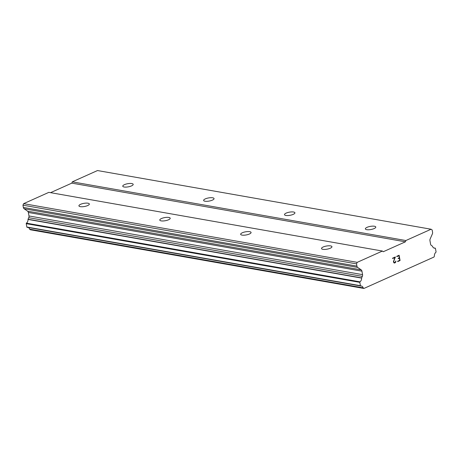 <?xml version="1.0" encoding="UTF-8"?>
<svg xmlns="http://www.w3.org/2000/svg" width="459" height="459" viewBox="0 0 459 459"><rect width="100%" height="100%" fill="white"/><g stroke="black" fill="none" stroke-linecap="round" stroke-linejoin="round"><path stroke-width="0.69" d="M87.967 203.211A5.296 1.601 169.9 0 1 89.339 204.003A5.296 1.601 169.9 0 1 86.16 206.102A5.296 1.601 169.9 0 1 80.291 206.653A5.296 1.601 169.9 0 1 78.919 205.862A5.296 1.601 169.9 0 1 82.098 203.767A5.296 1.601 169.9 0 1 87.967 203.211M168.832 217.44A5.296 1.601 169.9 0 1 170.209 218.232A5.296 1.601 169.9 0 1 167.024 220.326A5.296 1.601 169.9 0 1 161.161 220.877A5.296 1.601 169.9 0 1 159.784 220.091A5.296 1.601 169.9 0 1 162.968 217.991A5.296 1.601 169.9 0 1 168.832 217.44M249.702 231.669A5.296 1.601 169.9 0 1 251.079 232.455A5.296 1.601 169.9 0 1 247.894 234.555A5.296 1.601 169.9 0 1 242.031 235.106A5.296 1.601 169.9 0 1 240.654 234.314A5.296 1.601 169.9 0 1 243.838 232.22A5.296 1.601 169.9 0 1 249.702 231.669M330.572 245.892A5.296 1.601 169.9 0 1 331.943 246.684A5.296 1.601 169.9 0 1 328.764 248.778A5.296 1.601 169.9 0 1 322.895 249.335A5.296 1.601 169.9 0 1 321.524 248.543A5.296 1.601 169.9 0 1 324.702 246.443A5.296 1.601 169.9 0 1 330.572 245.892M131.808 183.56A5.296 1.601 169.9 0 1 133.185 184.352A5.296 1.601 169.9 0 1 130 186.446A5.296 1.601 169.9 0 1 124.137 187.002A5.296 1.601 169.9 0 1 122.76 186.211A5.296 1.601 169.9 0 1 125.944 184.111A5.296 1.601 169.9 0 1 131.808 183.56M212.678 197.789A5.296 1.601 169.9 0 1 214.055 198.581A5.296 1.601 169.9 0 1 210.87 200.675A5.296 1.601 169.9 0 1 205.007 201.226A5.296 1.601 169.9 0 1 203.63 200.434A5.296 1.601 169.9 0 1 206.814 198.34A5.296 1.601 169.9 0 1 212.678 197.789M293.548 212.012A5.296 1.601 169.9 0 1 294.919 212.804A5.296 1.601 169.9 0 1 291.74 214.904A5.296 1.601 169.9 0 1 285.871 215.455A5.296 1.601 169.9 0 1 284.5 214.663A5.296 1.601 169.9 0 1 287.678 212.563A5.296 1.601 169.9 0 1 293.548 212.012M374.412 226.241A5.296 1.601 169.9 0 1 375.789 227.033A5.296 1.601 169.9 0 1 372.605 229.127A5.296 1.601 169.9 0 1 366.741 229.678A5.296 1.601 169.9 0 1 365.364 228.886A5.296 1.601 169.9 0 1 368.548 226.792A5.296 1.601 169.9 0 1 374.412 226.241M397.701 261.596L400.064 260.534L397.701 261.596L397.637 261.246L399.737 260.305L399.359 258.193L398.217 258.704L399.353 258.188M398.217 258.704L398.154 258.348L399.296 257.838L398.923 255.726L396.823 256.667L398.917 255.726M396.823 256.667L396.76 256.311L399.129 255.25L400.07 260.534L399.123 255.25M395.83 260.987L395.193 262.341L394.04 262.6L394.453 262.674M395.887 261.303L395.784 261.911L395.882 261.303M395.784 261.911L395.629 262.255L395.778 261.905M395.629 262.255L395.274 262.686L395.624 262.255M395.274 262.686L394.493 263.036L395.268 262.686M394.051 262.961L393.42 261.842L394.86 257.545L392.629 258.543L394.855 257.545M392.629 258.543L392.565 258.193L395.371 256.937L393.805 261.188L394.051 262.6L393.799 261.188L395.365 256.937M363.189 287.845A3.569 2.622 -80 0 0 361.348 285.991A3.569 2.622 -80 0 0 360.728 285.986A0.425 0.31 -80 0 1 360.418 285.705L359.822 282.342A0.425 0.31 -80 0 1 360.005 281.837A3.569 2.622 -80 0 0 361.606 278.097A0.448 0.327 -80 0 1 361.623 277.907L362.323 276.37A2.266 1.664 -80 0 0 362.558 274.648L361.939 271.16A2.266 1.664 -80 0 0 361.193 269.869L357.676 267.419A2.266 1.664 -80 0 1 356.93 266.122L356.528 263.873L357.205 262.347L382.416 251.044L383.236 251.75L405.406 241.813L405.871 240.533L431.081 229.23L432.16 229.97L432.562 232.22A2.266 1.664 -80 0 1 432.355 233.947L430.163 238.95A2.266 1.664 -80 0 0 429.957 240.671L430.582 244.159A2.266 1.664 -80 0 0 431.345 245.433L432.453 246.162A0.448 0.327 -80 0 1 432.533 246.305A3.569 2.622 -80 0 0 434.386 248.176A3.569 2.622 -80 0 0 435.132 248.164A0.425 0.31 -80 0 1 435.453 248.445L436.05 251.802A0.425 0.31 -80 0 1 435.884 252.295A3.569 2.622 -80 0 0 434.392 255.927A0.453 0.333 -80 0 1 434.346 256.179L433.973 257.051L363.924 288.453L363.316 288.017A0.453 0.333 -80 0 1 363.189 287.845L29.611 229.156A0.453 0.333 100 0 0 29.737 229.334L30.34 229.77L363.924 288.453M431.081 229.23L97.503 170.547L72.293 181.844L71.822 183.13L50.553 192.665M28.383 227.532A3.569 2.622 -80 0 1 29.611 229.156M382.416 251.044L48.838 192.361L23.627 203.664L22.95 205.19L23.352 207.439A2.266 1.664 100 0 0 24.098 208.736L27.615 211.186A2.266 1.664 -80 0 1 28.355 212.477L28.98 215.965A2.266 1.664 -80 0 1 28.745 217.686L28.045 219.224A0.448 0.327 100 0 0 28.022 219.413A3.569 2.622 -80 0 1 26.421 223.154A0.425 0.31 100 0 0 26.238 223.659L26.84 227.021A0.425 0.31 100 0 0 27.144 227.303L360.585 285.957M405.406 241.813L71.822 183.13M357.205 262.347L23.627 203.664M356.528 263.873L22.95 205.19M362.558 274.648L28.98 215.965M361.623 277.907L28.045 219.224M405.871 240.533L72.293 181.844M356.93 266.122L23.352 207.439M357.676 267.419L24.098 208.736M361.193 269.869L27.615 211.186M361.939 271.16L28.355 212.477M362.323 276.37L28.745 217.686M361.606 278.097L28.022 219.413M360.005 281.837L26.421 223.154M359.822 282.342L26.238 223.659M360.418 285.705L26.84 227.021M363.316 288.017L29.737 229.334M435.132 248.164L433.686 247.912M360.654 285.986L27.07 227.297M435.218 248.164L433.652 247.889"/></g></svg>
